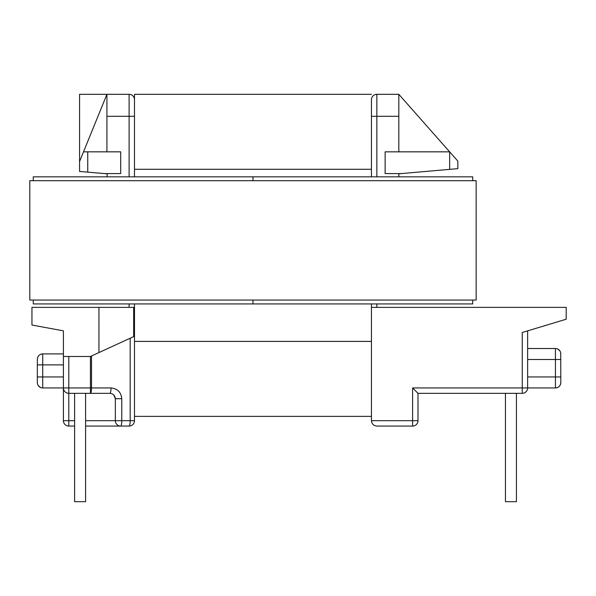 <?xml version="1.0" encoding="UTF-8"?>
<svg xmlns="http://www.w3.org/2000/svg" width="596" height="596" viewBox="0 0 596 596"><rect width="100%" height="100%" fill="white"/><g stroke="black" fill="none" stroke-linecap="round" stroke-linejoin="round"><path stroke-width="0.89" d="M556.336 387.862A5.386 5.386 0 0 0 557.193 387.646A5.386 5.386 0 0 1 556.336 387.862A5.386 5.386 0 0 0 557.193 387.646A5.386 5.386 0 0 1 556.336 387.862M557.744 387.415A5.386 5.386 0 0 0 559.204 386.394A5.386 5.386 0 0 1 557.744 387.415A5.386 5.386 0 0 0 558.504 386.975A5.386 5.386 0 0 1 557.744 387.415M559.808 385.687A5.386 5.386 0 0 0 560.27 384.912A5.386 5.386 0 0 1 559.808 385.687A5.386 5.386 0 0 0 560.27 384.912A5.386 5.386 0 0 1 559.808 385.687M560.508 384.345A5.386 5.386 0 0 0 560.732 383.481A5.386 5.386 0 0 1 560.508 384.345A5.386 5.386 0 0 0 560.732 383.481A5.386 5.386 0 0 1 560.508 384.345M560.732 352.974L560.814 382.55C560.463 385.85 558.668 387.646 555.427 387.936L555.427 376.955L527.639 376.955M560.814 353.905A5.386 5.386 0 0 0 555.427 348.518L527.639 348.518M37.339 376.955L42.726 376.955L42.726 387.936A5.386 5.386 0 0 1 37.339 382.55L37.339 359.291L37.339 364.886L63.407 364.886L63.407 330.855L31.953 325.036L31.953 307.372L98.951 307.372L98.951 352.571L90.436 356.49L63.407 356.49M41.817 353.979A5.386 5.386 0 0 0 40.96 354.195A5.386 5.386 0 0 1 41.817 353.979A5.386 5.386 0 0 0 40.96 354.195M40.409 354.426A5.386 5.386 0 0 0 39.649 354.866A5.386 5.386 0 0 1 40.409 354.426A5.386 5.386 0 0 0 38.949 355.447M38.345 356.155A5.386 5.386 0 0 0 37.883 356.93A5.386 5.386 0 0 1 38.345 356.155A5.386 5.386 0 0 0 37.883 356.93M37.645 357.488A5.386 5.386 0 0 0 37.421 358.36A5.386 5.386 0 0 1 37.645 357.488A5.386 5.386 0 0 0 37.421 358.36M42.726 387.936L63.407 387.936L63.407 364.886M68.793 356.49L68.793 387.936L90.436 387.936L90.436 356.49L91.508 356.49L91.508 387.936L111.005 387.936A5.386 1.073 90 0 1 109.94 393.323L68.793 393.323L68.793 420.679L74.604 420.679M85.593 420.679L115.326 420.679L115.326 398.709C114.983 395.461 113.188 393.665 109.94 393.323L90.436 393.323A5.386 1.073 90 0 0 91.508 387.936L90.436 387.936L90.436 393.323M527.639 330.855L527.639 387.936A5.386 5.386 0 0 1 522.252 393.323L417.99 393.323L417.99 420.679L412.603 420.679L412.603 387.936L522.252 387.936L522.252 332.479L566.2 319.218L566.2 307.372L371.457 307.372L371.457 420.679L412.603 420.679L412.603 426.065L376.843 426.065C373.595 425.723 371.8 423.927 371.457 420.679M385.247 426.065L376.843 426.065M106.922 151.838L106.922 94.317L129.109 94.317A5.386 5.386 0 0 1 134.495 99.703L134.495 176.826M98.951 307.372L134.495 307.372L134.495 420.679L130.181 420.679L130.181 338.223M63.407 387.936L63.407 420.679L63.407 387.936A5.386 5.386 0 0 0 68.793 393.323A5.386 5.386 0 0 1 63.407 387.936L68.793 387.936L68.793 393.323M129.109 426.065A5.386 5.386 0 0 0 134.495 420.679A5.386 5.386 0 0 1 129.109 426.065L120.705 426.065A5.386 1.073 -90 0 0 121.778 420.679L130.181 420.679A5.386 1.073 -90 0 1 129.109 426.065L85.593 426.065M74.604 426.065L68.793 426.065A5.386 5.386 0 0 1 63.407 420.679L68.793 420.679L68.793 426.065M87.746 151.838L87.746 172.14L79.566 171.439L79.566 94.317L106.922 94.317L83.507 151.838L120.705 151.838L120.705 173.592L104.628 173.592L107.138 173.809L107.138 176.826L107.138 173.809M87.746 172.14L104.628 173.592M371.457 176.826L371.457 99.703A5.386 5.386 0 0 1 376.843 94.317L398.821 94.317L449.652 151.838L385.135 151.838L385.135 173.592L401.279 173.592L449.66 169.353L449.652 151.838L457.84 161.099L457.84 168.638L449.66 169.353M398.821 173.809L398.821 176.826L398.821 173.809L401.279 173.592M398.821 151.838L398.821 116.294L376.843 116.294L376.843 176.826M98.951 352.571L133.668 336.621L133.668 307.372M398.821 94.317L398.821 116.294M79.566 161.531L83.507 151.838M133.668 336.621L130.733 337.992M115.326 420.679A5.386 5.386 0 0 0 120.705 426.065A5.386 5.386 0 0 1 115.326 420.679L121.778 420.679L121.778 398.709L115.326 398.709L113.747 394.902M417.99 393.323L412.603 387.936M412.603 426.065A5.386 5.386 0 0 0 417.99 420.679A5.386 5.386 0 0 1 412.603 426.065M516.434 393.323L516.434 501.683L505.453 501.683L505.453 393.323M85.593 393.323L85.593 501.683L74.604 501.683L74.604 393.323M371.457 94.317L134.495 94.317L371.457 94.317M129.109 176.826L129.109 116.294L134.495 116.294L134.495 94.317M134.495 307.372L134.495 303.923M371.457 307.372L371.457 303.923M371.457 416.373L134.495 416.373M472.71 180.7L472.71 176.826L252.98 176.826L252.98 180.7L252.98 176.826L33.249 176.826L33.249 180.7M472.71 300.049L472.71 303.923L252.98 303.923L252.98 300.049L252.98 303.923L33.249 303.923L33.249 300.049M476.152 180.7L476.152 300.049L29.8 300.049L29.8 180.7L476.152 180.7M560.814 376.955L555.427 376.955L555.427 348.518L556.336 348.593M527.639 359.5L560.814 359.5M63.407 353.905L42.726 353.905L42.726 376.955L63.407 376.955M129.109 307.372L129.109 303.923M129.109 94.317L129.109 116.294L106.922 116.294M376.843 303.923L376.843 307.372M376.843 94.317L376.843 116.294L371.457 116.294M111.005 387.936C117.501 388.622 121.092 392.213 121.778 398.709M522.252 387.936L527.639 387.936A5.386 5.386 0 0 1 522.252 393.323L522.252 387.936M371.457 169.286L134.495 169.286M371.457 341.411L134.495 341.411M40.409 387.415L38.345 385.687L39.649 386.975M42.726 353.905C39.485 354.188 37.69 355.983 37.339 359.291M555.427 387.936L527.639 387.936M557.744 349.04L559.808 350.768"/></g></svg>
